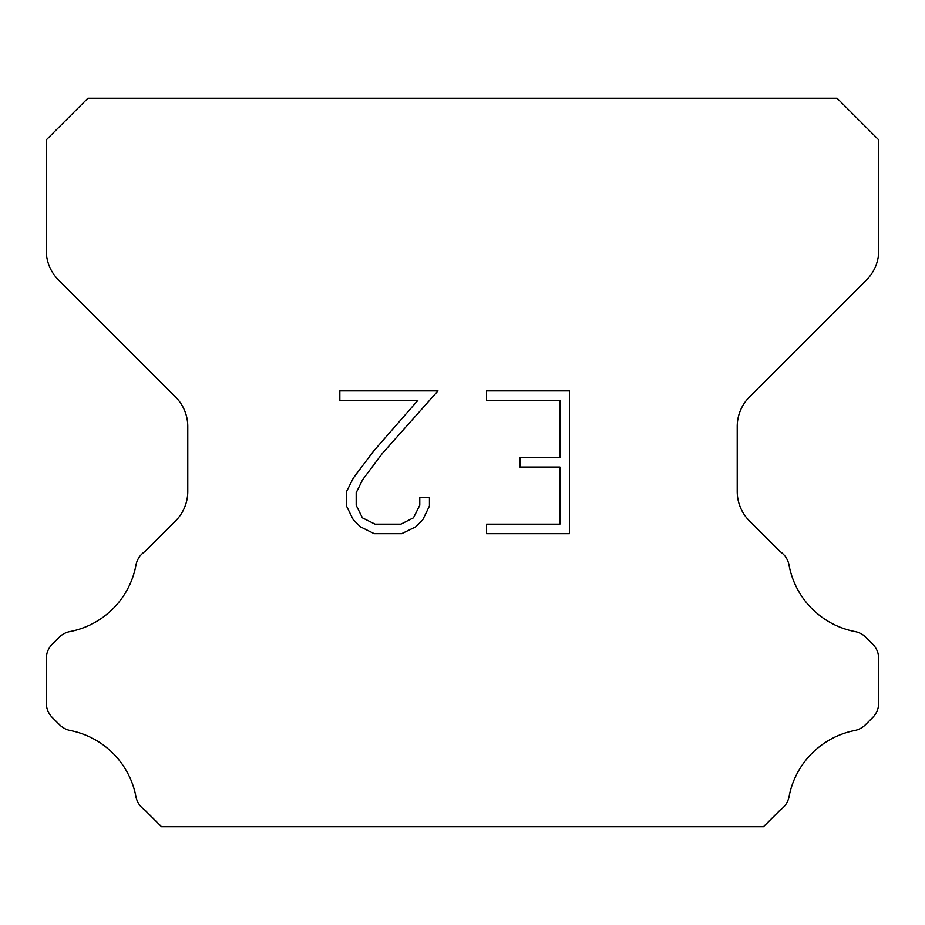 <?xml version="1.0" encoding="UTF-8"?>
<svg xmlns="http://www.w3.org/2000/svg" width="925" height="925" viewBox="0 0 925 925"><rect width="100%" height="100%" fill="white"/><g stroke="black" fill="none" stroke-linecap="round" stroke-linejoin="round"><path stroke-width="1.39" d="M559.891 524.151L559.891 467.044L519.919 467.044L519.919 457.528L559.891 457.528L559.891 400.409L486.55 400.409L486.55 390.893L569.407 390.893L569.407 533.667L486.55 533.667L486.55 524.151L559.891 524.151M429.443 497.465L429.443 506.033L422.656 519.966L415.591 526.892L401.647 533.667L374.22 533.667L360.38 526.788L353.315 519.815L346.436 505.882L346.436 491.753L353.315 478.086L373.48 451.238L417.822 400.409L339.833 400.409L339.833 390.893L437.988 390.893L382.407 453.342L362.612 479.728L356.194 492.748L356.194 505.281L362.415 517.838L375.064 524.151L400.907 524.151L413.452 517.815L419.777 505.281L419.777 497.465L429.443 497.465M837.125 98.281L87.875 98.281L46.25 139.906L46.25 250.478A41.625 41.625 0 0 0 58.437 279.917L175.588 397.056A41.625 41.625 0 0 1 187.775 426.494L187.775 491.429A41.625 41.625 0 0 1 175.588 520.868L144.89 551.554A20.812 20.812 0 0 0 135.871 565.626A83.25 83.25 0 0 1 69.907 631.602A20.812 20.812 0 0 0 59.131 637.325L52.343 644.101A20.812 20.812 0 0 0 46.25 658.82L46.25 702.827A20.812 20.812 0 0 0 52.343 717.546L59.628 724.83A20.812 20.812 0 0 0 70.312 730.53A83.25 83.25 0 0 1 135.825 796.043A20.812 20.812 0 0 0 144.797 809.988L161.517 826.719L763.483 826.719L780.203 809.988A20.812 20.812 0 0 0 789.175 796.043A83.25 83.25 0 0 1 854.688 730.53A20.812 20.812 0 0 0 865.372 724.83L872.657 717.546A20.812 20.812 0 0 0 878.75 702.827L878.75 658.82A20.812 20.812 0 0 0 872.657 644.101L865.869 637.325A20.812 20.812 0 0 0 855.093 631.602A83.25 83.25 0 0 1 789.129 565.626A20.812 20.812 0 0 0 780.11 551.554L749.412 520.868A41.625 41.625 0 0 1 737.225 491.429L737.225 426.494A41.625 41.625 0 0 1 749.412 397.056L866.563 279.917A41.625 41.625 0 0 0 878.75 250.478L878.75 139.906L837.125 98.281"/></g></svg>

